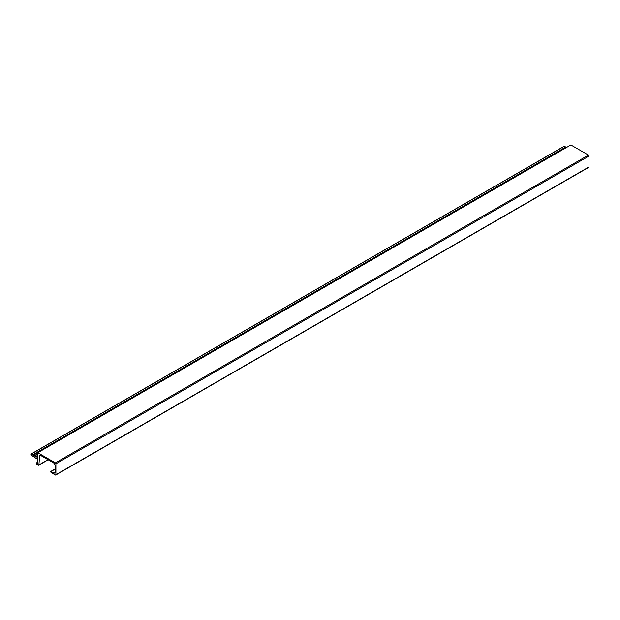 <?xml version="1.0" encoding="UTF-8"?>
<svg xmlns="http://www.w3.org/2000/svg" width="620" height="620" viewBox="0 0 620 620"><rect width="100%" height="100%" fill="white"/><g stroke="black" fill="none" stroke-linecap="round" stroke-linejoin="round"><path stroke-width="0.93" d="M37.789 462.148L36.193 463.07L37.952 464.086L37.789 458.823L36.193 457.901L36.193 458.405L31.24 455.119A0.682 0.395 -120 0 1 31.24 454.034L36.193 456.467L37.789 457.901L37.789 452.724L55.381 462.884A0.752 0.434 60 0 1 55.916 463.807L589 156.031A0.752 0.434 -120 0 0 588.465 155.108L55.381 462.884M36.193 463.07L36.193 463.318A0.752 0.434 60 0 0 36.727 464.24L38.37 465.186A0.752 0.434 60 0 0 38.897 464.93L39.649 455.413L40.137 455.134M55.064 471.99L53.46 472.921A2.263 1.302 -120 0 0 54.591 473.029A2.263 1.302 -120 0 0 55.064 471.99L55.064 465.589A2.263 1.302 -120 0 0 53.46 462.822L40.184 455.157A0.752 0.434 -120 0 0 39.649 455.413M53.46 472.921L51.01 471.502L55.064 469.162M589 156.031L589 166.927L55.916 474.703A0.752 0.434 60 0 1 55.381 475.013L51.01 472.486L51.01 471.502M55.916 474.703L55.916 463.807M563.952 146.475A0.682 0.395 60 0 1 564.324 146.258L566.517 147.467M37.789 452.724L570.873 144.956L588.465 155.108M588.465 167.237A0.752 0.434 -120 0 0 589 166.927M566.076 146.847L32.992 454.623M566.076 147.351L32.992 455.127M37.789 453.693L34.588 455.545M37.789 454.204L34.588 456.049M37.789 455.545L36.193 456.467M37.789 456.049L36.193 456.971M36.627 458.149L36.193 458.405M48.011 459.676L38.897 464.93M564.324 146.258L31.24 454.034M50.708 471.471L55.064 468.96M48.182 459.776L38.742 465.225M588.845 167.276L55.761 475.044M564.084 146.274L31 454.049"/></g></svg>
